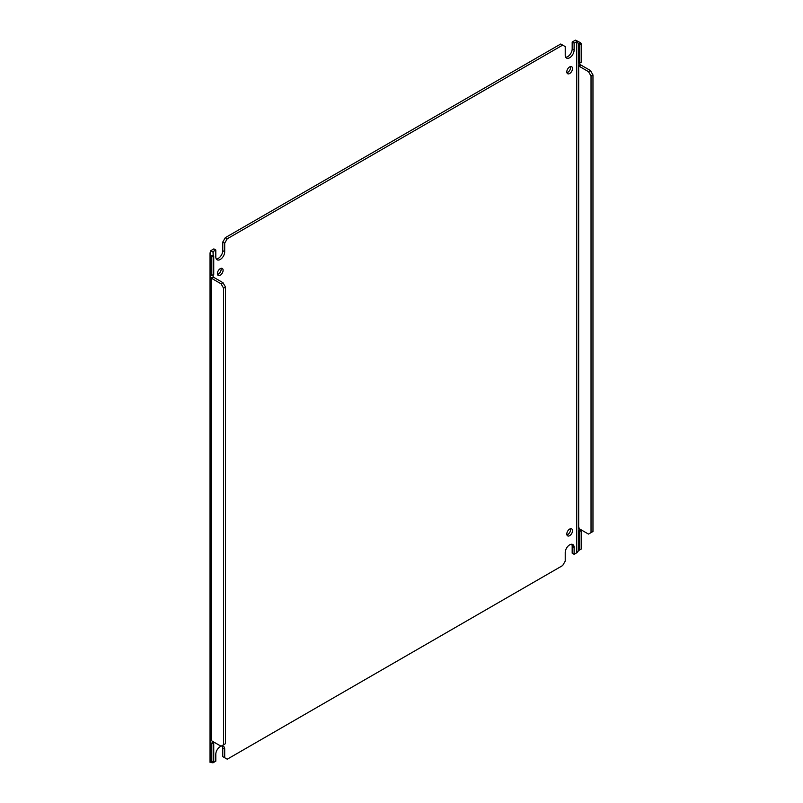 <?xml version="1.0" encoding="UTF-8"?>
<svg xmlns="http://www.w3.org/2000/svg" width="803" height="803" viewBox="0 0 803 803"><rect width="100%" height="100%" fill="white"/><g stroke="black" fill="none" stroke-linecap="round" stroke-linejoin="round"><path stroke-width="1.2" d="M221.166 746.158A6.294 3.634 -60 0 1 223.395 746.268A6.294 3.634 -60 0 1 224.699 749.139L224.699 757.731L227.239 759.196L562.672 565.533L565.222 561.136L565.222 552.544A6.294 3.634 -60 0 1 569.668 544.846A6.294 3.634 -60 0 1 572.81 544.534A6.294 3.634 -60 0 1 574.115 547.405L574.115 554.311L576.735 552.795L576.735 41.626L574.115 43.141L574.115 50.037A6.294 3.634 -60 0 1 571.365 56.371A6.294 3.634 -60 0 1 566.516 58.057A6.294 3.634 -60 0 1 565.222 55.176L565.222 46.584L562.672 45.119L227.239 238.782L224.699 243.179L224.699 251.771A6.294 3.634 -60 0 1 221.949 258.104A6.294 3.634 -60 0 1 217.101 259.791A6.294 3.634 -60 0 1 215.806 256.91L215.806 250.004L213.176 251.53L213.176 254.932L212.966 251.68A1.375 0.793 180 0 1 213.176 251.53M213.176 762.699A1.375 0.793 0 0 0 212.966 762.85L213.176 761.545L213.176 762.699L215.806 761.184L215.806 754.278A6.294 3.634 -60 0 1 220.253 746.579A6.294 3.634 -60 0 1 221.016 746.208M217.513 274.465A4.035 2.329 120 0 0 218.316 274.134A4.035 2.329 120 0 0 221.056 268.322M220.253 268.654A4.035 2.329 -60 0 1 222.27 268.453A4.035 2.329 -60 0 1 222.883 271.685A4.035 2.329 -60 0 1 220.253 275.248A4.035 2.329 -60 0 1 218.225 275.449A4.035 2.329 -60 0 1 217.613 272.207A4.035 2.329 -60 0 1 220.253 268.654M566.928 534.888A4.035 2.329 120 0 0 567.731 534.557A4.035 2.329 120 0 0 570.471 528.745M569.668 529.077A4.035 2.329 -60 0 1 571.686 528.876A4.035 2.329 -60 0 1 572.298 532.108A4.035 2.329 -60 0 1 569.668 535.671A4.035 2.329 -60 0 1 567.641 535.872A4.035 2.329 -60 0 1 567.028 532.63A4.035 2.329 -60 0 1 569.668 529.077M566.928 72.732A4.035 2.329 120 0 0 567.731 72.4A4.035 2.329 120 0 0 570.471 66.589M569.668 66.92A4.035 2.329 -60 0 1 571.686 66.719A4.035 2.329 -60 0 1 572.298 69.951A4.035 2.329 -60 0 1 569.668 73.515A4.035 2.329 -60 0 1 567.641 73.715A4.035 2.329 -60 0 1 567.028 70.473A4.035 2.329 -60 0 1 569.668 66.92M213.176 274.736L213.176 276.864L211.239 277.979C209.934 275.981 209.934 275.108 211.239 275.359A1.797 1.034 60 0 1 211.811 275.529L213.739 274.415L213.739 255.916L213.176 254.932L211.239 256.047L210.035 253.015L210.627 250.867A4.115 2.369 180 0 1 211.239 250.406L213.869 248.89L215.806 250.004M216.288 258.967A6.294 3.634 120 0 0 222.762 250.656L224.699 251.771M224.699 243.179L222.762 242.064L222.762 250.656M227.239 238.782L225.302 237.668L222.762 242.064M225.302 237.668L560.745 44.004L562.672 45.119M565.703 57.234A6.294 3.634 120 0 0 572.178 48.923L574.115 50.037M574.115 43.141L572.178 42.027L572.178 48.923M576.735 41.626A1.375 0.793 180 0 1 577.006 41.505L575.6 40.15A4.115 2.369 180 0 0 574.807 40.511L572.178 42.027M575.6 40.15L580.619 42.79L578.692 43.904L578.692 63.206A1.797 1.034 60 0 1 579.264 63.387L579.264 44.888L577.076 41.575M579.154 63.327L580.619 64.722L578.692 65.836L578.692 528.585A1.797 1.034 60 0 1 579.264 528.755L588.489 534.085L591.028 532.62L591.028 76.044L588.489 71.648L579.264 66.318A1.797 1.034 60 0 1 578.692 65.836L579.073 62.504M580.619 549.403L578.692 550.517L579.264 550.185L579.264 531.686A1.797 1.034 60 0 1 578.692 531.205L579.073 527.882M579.154 528.705L580.619 530.09L578.692 531.205L578.351 550.898L579.204 550.226M578.692 550.517L577.006 552.675A1.375 0.793 0 0 0 576.735 552.795M574.115 554.311L572.178 553.197L572.178 546.291A6.294 3.634 120 0 0 571.696 544.233M224.699 757.731L222.762 756.617L222.762 748.025A6.294 3.634 120 0 0 222.28 745.967M210.627 762.037L211.239 762.659L213.176 761.545L212.966 762.85L211.169 762.328M225.513 287.072L225.513 743.648L223.585 744.762L223.585 288.187L225.513 287.072L222.973 282.676L213.739 277.346A1.797 1.034 -120 0 1 213.176 276.864L213.176 274.235M210.627 250.867L212.966 251.68M210.456 275.228L211.239 275.359L211.239 256.047L211.811 257.03L211.811 275.529M213.739 742.715L211.811 743.839A1.797 1.034 60 0 1 211.239 743.347L211.239 762.659L213.739 761.214L213.739 742.715A1.797 1.034 -120 0 1 213.176 742.233L211.239 743.347C209.934 741.36 209.934 740.476 211.239 740.727A1.797 1.034 60 0 1 211.811 740.898L221.046 746.228L223.585 744.762M210.456 740.597L211.239 740.727L211.239 277.979A1.797 1.034 60 0 0 211.811 278.46L221.046 283.79L223.585 288.187M580.619 42.79L581.191 43.774L579.264 44.888M579.264 550.185L581.191 549.071L581.191 530.572L579.264 531.686M580.619 530.09A1.797 1.034 -120 0 0 581.191 530.572M588.489 71.648L590.416 70.534L581.191 65.204L579.264 66.318M591.028 76.044L592.965 74.93L590.416 70.534M592.965 74.93L592.965 531.506L591.028 532.62M579.264 63.387L581.191 62.273L581.191 43.774M580.619 64.722A1.797 1.034 -120 0 0 581.191 65.204M222.973 282.676L221.046 283.79M211.811 743.839L211.811 762.328M213.739 255.916L211.811 257.03M574.115 547.405L572.178 546.291M224.699 749.139L222.762 748.025M213.739 277.346L211.811 278.46M210.035 253.015L210.035 762.328"/></g></svg>
